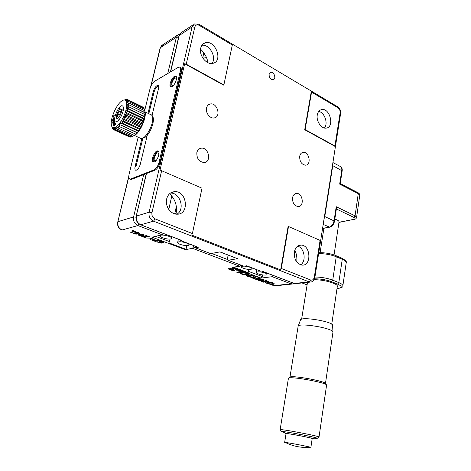<?xml version="1.0" encoding="UTF-8"?>
<svg xmlns="http://www.w3.org/2000/svg" width="471" height="471" viewBox="0 0 471 471"><rect width="100%" height="100%" fill="white"/><g stroke="black" fill="none" stroke-linecap="round" stroke-linejoin="round"><path stroke-width="0.71" d="M196.86 152.563C196.613 158.586 199.056 161.9 204.202 162.519C211.891 162.018 208.624 146.834 201.117 148.206C198.915 148.606 197.496 150.061 196.86 152.563M186.222 64.18L184.65 63.726L160.028 170.037L202.006 188.2L192.404 233.551L191.721 235.076L280.657 269.859L288.134 226.345L320.651 240.64L335.417 146.616L334.928 145.992L340.133 112.893C340.303 110.673 339.567 108.96 337.931 107.753L311.561 92.086L311.36 91.109L232.197 44.009L232.315 45.01L199.351 25.428C197.072 24.339 195.542 24.916 194.77 27.159L186.222 64.18L223.872 84.892L232.315 45.01M166.652 198.974C167.87 194.517 170.508 192.08 174.564 191.668C187.052 190.555 189.778 214.652 177.084 214.187C170.69 214.458 164.832 205.986 166.652 198.974M170.39 193.098C180.11 192.327 185.403 209.442 176.943 214.187M280.657 269.859L281.299 268.47L288.54 226.263M294.351 252.026C295.352 247.499 297.648 245.191 301.234 245.103C310.925 245.173 311.672 266.374 301.899 265.096C296.483 263.595 293.969 259.238 294.351 252.026M297.66 246.168C304.478 247.717 306.621 261.287 300.598 264.826M334.928 145.992L305.126 129.596L304.725 129.743L335.417 146.616M317.283 114.936C317.89 111.886 319.356 110.102 321.687 109.584C330 107.706 334.775 127.3 326.209 128.1C321.463 129.083 316.035 121.135 317.283 114.936M318.714 111.45C324.566 112.281 328.44 123.59 324.419 128.024M305.126 129.596L311.561 92.086M304.725 129.743L311.36 91.109M200.717 48.13C201.364 45.504 202.765 43.779 204.926 42.949C214.747 38.963 223.578 60.559 213.286 63.232C207.081 65.616 198.68 55.625 200.717 48.13M201.941 45.275C209.577 43.95 216.978 57.55 211.938 63.491M184.65 63.726L223.495 85.08L223.872 84.892M228.147 255.082L227.452 258.65L228.041 260.251L243.907 266.215L246.745 265.785L260.369 271.06M269.1 74.377C269.118 77.75 270.46 79.528 273.127 79.693C276.607 79.022 274.075 71.339 270.719 72.399L269.1 74.377M140.37 224.679L181.588 240.357L180.699 240.557L197.143 246.916M198.273 247.275L195.147 247.734C193.811 247.287 193.198 246.58 193.304 245.615M195.565 247.823L210.313 253.504M210.755 253.598L220.045 251.879L237.184 258.567M243.907 266.215L243.448 266.109M237.661 258.673L228.217 260.245M260.846 271.172L261.805 271.037L294.31 283.471L309.088 281.87L153.534 221.176C150.013 219.362 148.53 216.377 149.089 212.227L192.097 26.929L194.77 27.159M299.691 156.301C299.585 161.577 301.552 164.538 305.597 165.191C311.737 164.962 309.182 151.421 303.177 152.363C301.334 152.657 300.174 153.97 299.691 156.301M294.852 250.101C296.589 253.869 297.207 257.808 296.706 261.923M292.568 197.702C292.385 202.813 294.257 205.774 298.19 206.575C304.59 206.787 302.877 192.91 296.577 193.44C294.469 193.652 293.133 195.071 292.568 197.702M206.545 107.971C205.297 112.799 210.143 118.969 214.287 117.909C221.523 116.808 217.096 102.101 210.09 104.026C208.259 104.509 207.075 105.828 206.545 107.971M200.54 49.196C204.544 52.852 207.028 57.356 207.982 62.72M169.642 193.699C175.395 199.41 177.514 206.216 175.983 214.117M181.588 240.357L181.158 240.275M176.442 79.299L175.718 78.074C173.599 77.585 170.202 85.592 172.474 85.716L173.446 85.392M158.88 154.37L157.979 152.875C155.654 152.492 152.598 160.829 155.065 160.835L156.284 160.299M179.975 239.821L180.699 240.557M135.36 231.455L131.356 232.527L130.591 232.244L134.188 231.273L131.668 230.072L135.36 231.455M134.906 231.285L131.356 232.527M133.735 231.102L134.135 230.996M131.433 232.221L131.109 232.103M143.261 235.547C142.401 235.959 140.964 235.9 138.957 235.359C137.991 234.97 137.768 234.682 138.291 234.505L139.463 235.294L142.23 235.335L140.423 234.982C139.345 234.517 139.169 234.187 139.887 233.999L143.113 234.334C144.479 234.97 144.532 235.376 143.261 235.547L143.331 235.241L141.153 235.5M142.754 234.428L140.705 234.287L140.964 234.929L142.837 235.111C143.573 235.023 143.543 234.793 142.754 234.428M141.188 233.91L140.505 234.352M138.898 235L138.138 234.57M144.179 234.929L143.331 235.241M140.411 234.64L139.569 234.14M141.17 235.2L141.712 235.141M146.069 238.002L150.638 238.161L146.069 238.002M152.545 237.89L151.491 238.149L150.932 239.816L150.119 239.509L150.561 238.42M151.491 238.149L150.932 239.816M151.003 239.509L150.231 239.227M160.988 242.224L161.653 242.618L161.494 243.113L158.509 242.689L157.32 241.929L157.744 241.705L158.809 242.553L160.746 242.824L159.875 242.017C159.057 241.617 158.927 241.34 159.486 241.193L162.778 241.682L163.996 242.524L162.642 242.477C163.396 242.377 163.302 242.135 162.348 241.764L160.37 241.458L160.988 242.224M158.256 242.253L157.455 241.794M161.824 242.736L160.599 242.853M160.476 241.146L160.293 241.476M163.955 242.306L163.119 242.324M160.794 242.53L159.257 241.246M161.559 242.812L161.494 243.113M170.119 239.062L168.948 242.901L186.027 249.312L185.45 249.718L192.451 248.299L193.61 246.792M186.027 249.312L186.81 245.65M233.522 267.151L248.117 272.632L248.694 271.443L262.259 276.559L262.547 274.946M248.712 269.424L248.117 272.632M249.065 269.447L248.694 271.443M262.259 276.559L261.075 278.084L272.226 276.695L273.451 275.564M240.793 265.096L239.727 266.215L232.391 267.322L261.075 278.084M203.837 52.834L202.707 57.898M171.785 195.96L168.771 209.412M163.302 233.445L162.112 234.77L137.909 225.556L139.151 224.025M185.45 249.718L152.121 237.219L162.112 234.77M237.101 270.001L237.355 270.03C237.478 269.188 231.267 267.428 230.507 268.382L232.957 270.007L230.578 269.094C229.454 268.594 228.771 268.494 228.517 268.794C228.335 269.553 234.069 271.214 234.788 270.36L232.397 268.77C233.804 268.711 234.852 269 235.541 269.642L237.319 269.877M230.607 268.27L232.957 270.007M228.618 268.682C230.29 269.824 232.333 270.325 234.741 270.189M232.397 268.77L232.45 268.488C233.857 268.423 234.905 268.717 235.594 269.359L235.223 269.842L237.048 270.283M247.04 274.281L248.034 274.122L248.558 274.846L249.041 274.534C249.194 273.098 240.039 271.479 239.898 272.903C240.811 274.081 243.148 274.799 246.91 275.058L247.251 274.852L246.245 274.458C244.019 274.505 242.494 274.116 241.67 273.298C241.694 272.503 247.122 273.133 247.234 274.104L246.304 274.452L247.981 274.405L248.558 274.846M248.611 274.564L249.012 274.363M239.98 272.774C241.217 273.904 243.548 274.575 246.963 274.776L246.91 275.058M251.408 277.666L256.86 279.697L257.796 279.58L255.777 278.832L260.328 278.261L258.92 277.737L254.369 278.308L252.338 277.549L251.408 277.666M252.003 277.59L256.86 279.697M255.777 278.832L259.78 278.061M256.913 279.421L257.248 279.38M248.617 274.864L250.142 275.199L248.847 275.152L249.1 275.506C251.326 275.37 252.921 275.729 253.893 276.589C253.91 277.413 248.476 276.765 248.352 275.794L249.059 275.511L248.005 275.123L246.592 275.4C246.504 276.813 255.376 278.361 255.682 277.013C254.782 275.829 252.427 275.117 248.617 274.864M246.674 275.276C247.275 276.642 254.87 277.943 255.653 276.842M249.112 275.164L249.1 275.506M249.153 275.223L249.524 275.176M250.148 275.152C252.238 275.3 253.498 275.682 253.946 276.306L253.893 276.589M248.352 275.794L248.606 275.347M237.196 272.061L238.108 272.397L242.883 271.732M238.032 270.095L241.022 271.52L236.607 272.144L238.055 272.68L243.425 271.932L238.379 270.042L237.437 270.177L241.022 271.52M155.265 241.429L152.204 240.122L152.51 239.698L154.559 239.792L156.908 240.593L158.656 240.181L159.398 240.457L155.265 241.429L155.071 241.028M153.116 240.292L152.274 239.816L152.204 240.122M154.935 241.058L156.478 240.699L153.022 240.128L154.935 241.058M156.007 240.522L156.437 240.416M153.575 239.639L153.287 239.992M153.358 239.686L153.022 240.128M158.927 240.281L155.336 241.128M149.437 236.966L142.884 236.572L145.669 237.855L141.694 236.377L148.624 236.678L145.716 235.335L149.484 236.748M149.207 236.642L148.642 236.607M142.901 236.495L142.377 236.301M136.148 232.586L135.73 232.821L136.378 233.269L138.433 233.799L135.925 234.175L132.975 233.08L135.701 233.84L137.196 233.657L135.795 233.31L134.812 232.597L135.283 232.303L138.598 232.639C139.805 233.11 140.064 233.439 139.357 233.628L138.274 232.751L136.148 232.586L136.225 232.28L135.73 232.821M137.868 233.587L135.925 234.175M136.302 233.469L136.802 233.41M135.795 232.968L134.924 232.456M139.71 233.227L138.91 233.121M136.702 232.203L136.225 232.28M138.898 233.157L138.969 232.792M271.296 283.878L272.497 283.53C272.391 282.612 267.075 282.017 267.022 282.765C267.699 283.483 269.124 283.854 271.296 283.878M272.497 283.53L272.544 283.254C272.438 282.329 267.122 281.74 267.069 282.488L267.022 282.765M265.379 282.27L267.21 283.295C270.495 284.237 272.833 284.396 274.222 283.76M267.163 283.571C270.701 284.561 273.062 284.684 274.246 283.936C274.475 282.588 265.526 281.052 265.303 282.382L267.163 283.571M256.954 279.727L259.021 280.498L263.937 280.504L261.458 281.405L263.501 282.164L269.029 281.523L267.734 281.04L263.448 281.54L266.403 280.539L265.091 280.045L259.468 280.062L263.742 279.544L262.447 279.056L256.954 279.727M257.549 279.656L259.021 280.498M257.337 279.409L256.96 279.686M259.068 280.221L263.984 280.227L263.224 280.504M261.858 281.258L263.501 282.164M263.554 281.888L268.47 281.311M263.448 281.54L266.033 280.398M259.468 280.062L263.195 279.338M150.638 238.161L152.227 237.773L153.01 238.067L151.421 238.456M241.67 273.298L241.723 273.015C241.747 272.22 247.175 272.85 247.287 273.822L247.234 274.104M244.39 266.139C248.906 266.633 251.479 267.522 252.103 268.817L250.919 269.394C247.946 269.918 240.834 267.97 241.358 266.774L243.472 266.127M257.596 271.932C260.545 271.431 267.534 273.315 266.998 274.458C266.845 276.153 255.759 274.104 256.395 272.503L257.596 271.932M203.554 54.118L204.85 54.348M176.342 206.545L174.723 213.852M170.796 238.956L171.697 238.379C172.492 236.477 160.311 233.751 160.111 235.788C159.469 237.266 167.929 239.763 170.796 238.956M206.404 57.338L202.919 56.938M178.586 241.917L177.667 242.488C176.937 244.349 188.842 246.916 189.059 244.944C189.713 243.542 181.441 241.14 178.586 241.917M180.04 67.441L180.205 67.536C181.306 67.824 181.606 69.178 181.105 71.598L159.987 162.483C158.874 166.404 157.202 168.977 154.971 170.202L131.615 179.351L130.267 179.198M138.162 137.196L129.089 174.288C128.465 177.226 128.801 178.833 130.09 179.127L131.615 179.351M181.105 71.598L180.287 71.156L159.116 162.095L159.987 162.483M154.971 170.202L154.105 169.819C156.331 168.594 158.003 166.022 159.116 162.095M154.105 169.819L130.773 178.998M154.376 161.906L153.628 162.048C150.178 162.042 154.464 150.361 157.72 150.897C160.746 150.826 157.732 160.788 154.376 161.906M153.74 162.048C151.703 160.146 155.695 151.026 158.462 151.279M172.074 86.552L171.014 86.823C167.841 86.652 172.598 75.431 175.559 76.108C178.191 76.178 175.241 85.021 172.074 86.552M171.167 86.829C169.454 84.874 173.675 76.261 176.225 76.532M147.788 133.063L140.27 164.302C139.157 167.9 137.709 169.901 135.925 170.302C134.889 170.066 134.618 168.789 135.112 166.463L141.918 138.415M136.101 170.302L135.948 166.822L142.819 138.462M148.012 113.317L153.299 91.545C154.488 87.841 156.007 85.787 157.856 85.369C158.698 85.581 158.915 86.658 158.497 88.595L151.998 115.589M148.818 113.711L154.094 91.951C155.177 88.495 156.631 86.434 158.45 85.775M180.287 71.156C180.787 68.731 180.487 67.382 179.392 67.094L178.079 67.447L154.553 81.3C152.539 82.766 151.038 85.216 150.037 88.654L144.727 110.373M114.312 115.265L114.059 115.578M113.217 117.038L113.193 117.391M144.88 110.968L145.103 111.815C146.516 117.609 140.535 131.533 135.118 135.077L133.57 135.936M131.315 136.755L130.438 137.073L114.789 129.914L114.559 128.083L115.866 129.684L131.544 136.861L115.866 129.684M131.544 136.861L133.587 135.942L132.787 136.284L117.102 129.054L132.787 136.284M115.89 129.672L115.625 127.688L117.079 129.072M117.102 129.054L116.779 126.946L118.374 128.094L134.111 135.342L134.771 135.236L132.81 136.266M134.759 135.242L135.118 135.077M134.111 135.342L118.374 128.094M118.404 128.077L118.003 125.881L136.019 134.211L134.135 135.318M137.296 132.881L121.112 125.145L137.296 132.881L135.513 134.029L119.758 126.746L119.263 124.515M136.878 132.463L121.112 125.145M138.574 131.285L120.529 122.878L122.472 123.237L138.25 130.597L138.574 131.285L136.902 132.433M121.135 125.109L120.529 122.878M138.25 130.597L122.472 123.237M139.816 129.466L121.759 121.012L123.791 121.112L139.569 128.506L139.816 129.466L138.274 130.561M122.501 123.202L121.759 121.012M139.569 128.506L123.791 121.112M140.988 127.458L122.931 118.969L125.021 118.81L140.8 126.252L140.988 127.458L139.593 128.471M123.814 121.071L122.931 118.969M140.8 126.252L125.021 118.81M142.059 125.327L124.014 116.79L126.14 116.396L141.906 123.873L142.059 125.327L140.823 126.204M125.045 118.769L124.014 116.79M143.013 123.119L124.974 114.547L127.111 113.941L142.866 121.453L143.013 123.119L141.924 123.832L126.157 116.355L124.974 114.547M143.808 120.888L125.792 112.286L127.912 111.497L143.649 119.039L143.808 120.888L142.878 121.406L127.123 113.894L125.792 112.286M144.438 118.704L126.44 110.067L128.518 109.137L144.232 116.702L144.438 118.704L143.661 118.992L127.924 111.45L126.44 110.067M144.88 116.614L126.911 107.953L128.924 106.911L144.609 114.5L144.88 116.614L144.244 116.661L128.53 109.089L126.911 107.953M145.121 114.677L127.188 105.999L129.113 104.886L144.768 112.487L145.121 114.677L128.924 106.911M128.93 106.87L127.188 105.999M129.113 104.85L127.258 104.244L129.083 103.114L144.703 110.72L145.162 112.934L129.113 104.886M118.769 108.153L123.267 110.302M113.841 117.803L112.699 119.351L114.029 117.986L113.935 116.767L114.041 117.891M129.843 136.808L113.841 129.772L113.617 128.13L114.771 129.914L130.438 137.073M113.717 129.56L113.052 129.26L112.816 127.829L113.823 129.766L129.454 136.914M113.052 129.26L112.728 128.518M111.751 126.252L112.439 128.371M115.666 128.053L114.63 127.576M111.892 126.776L111.715 126.234M124.88 99.558L126.893 99.24L142.383 106.846M126.893 99.24L125.622 100.058L127.712 99.658L143.219 107.253L143.484 107.853M143.914 108.059L128.365 100.453L143.92 108.077L144.291 109.154M128.377 100.47L126.811 101.53L128.83 101.606L144.409 109.213L144.703 110.72M125.904 99.187L126.316 99.393M127.712 99.658L143.231 107.264M128.365 100.453L126.299 100.623L127.723 99.669M128.83 101.606L144.414 109.237M144.697 110.691L129.078 103.084L127.135 102.743L128.836 101.63M111.315 124.615C110.255 118.451 116.525 104.297 121.836 100.929C126.77 97.379 128.43 104.597 124.621 114.235C120.917 123.873 113.852 130.52 111.868 126.493L111.315 124.615M123.378 107.518L123.096 106.587C119.51 100.818 109.584 126.281 117.367 121.282C120.435 119.316 124.085 110.968 123.378 107.518M114.459 122.154L113.193 124.362L113.352 124.697L114.3 123.408L113.699 125.439L114.971 123.225L113.882 124.727L114.665 122.584L113.576 124.079L114.459 122.154M113.688 124.132L113.193 124.362M114.218 123.596L114.724 122.713M114.718 123.667L114.942 123.166M114.553 123.267L114.064 123.938M113.694 124.756L114.159 124.12M114.488 123.679L113.864 125.145M114.865 125.151L115.083 123.955L114.418 125.633L114.865 125.151M115.46 124.156L115.142 123.985M115.413 123.626L115.03 123.967M114.323 125.569L114.371 126.069M114.147 126.028L114.282 126.087C115.289 125.162 115.601 124.297 115.23 123.479L114.147 126.028M113.446 123.214L113.323 123.973M112.863 123.155L113.14 124.256L114.288 121.512L113.193 123.208L113.087 122.801L113.146 123.284M113.776 120.617L113.087 122.224L113.158 120.941C111.462 125.215 115.519 119.799 113.552 120.417L113.34 121.029L114.094 120.759M113.022 122.207L113.046 122.684M113.57 122.619L114.182 121.671M114.064 120.37L113.888 120.67M113.758 116.543L114.194 115.059L113.181 117.02L113.423 115.772L113.022 117.485L114.017 115.56L113.958 116.637M113.293 120.299L113.623 119.981L113.517 120.382C115.383 116.043 111.215 121.177 113.111 120.888L113.281 120.317C111.815 120.9 114.847 117.367 113.293 120.299M113.005 119.31L113.911 118.533M113.888 120.205L113.805 120.517L113.976 120.229M113.976 118.651L113.599 118.998M112.905 120.541L112.922 121.023M120.134 113.546L120.282 111.397L119.069 111.704L117.703 114.147L117.55 116.284L118.763 115.996L120.134 113.546M119.357 114.924L117.703 114.147M120.223 112.257L119.069 111.704M121.029 113.323C121.759 110.856 121.659 109.496 120.729 109.231C118.409 108.848 114.641 118.515 117.126 118.462C118.533 118.168 119.828 116.455 121.029 113.323M285.968 442.787L285.202 442.399C288.152 442.652 307.987 446.443 310.483 447.238L309.712 447.303M284.661 442.399L286.05 433.597C285.656 432.878 313.297 438.118 312.196 438.542L310.889 447.391M286.032 433.714L285.609 433.52L286.209 433.473C289.359 433.591 309.571 437.424 312.214 438.407L312.179 438.66M284.031 432.402L281.375 431.554L282.141 431.477C286.203 431.583 313.333 436.717 316.736 438.03L317.289 438.324L314.775 438.195M280.351 429.888L280.204 429.664C280.957 428.845 319.203 436.075 319.014 437.011L318.861 437.117M288.399 378.454L288.411 378.384C288.075 375.575 328.422 382.817 326.568 385.254L319.026 437.035M288.847 378.072L289.936 377.3C289.689 374.663 327.115 381.375 325.432 383.688M298.102 326.456L298.131 326.315C298.343 322.27 334.604 328.44 332.95 332.267L332.944 332.302M332.938 332.008L332.608 325.485C334.116 321.77 300.733 316.129 300.463 320.021L298.131 326.315M337.313 286.456C338.437 283.748 323.571 279.427 314.092 279.762M334.057 254.905L339.02 221.929C339.014 220.893 337.613 219.963 334.804 219.145M356.588 217.402L359.744 195.353L358.266 193.628L339.673 184.126L340.221 183.613L342.164 170.873L332.762 165.639L324.772 216.56L334.057 220.905L336.223 206.722L355.069 215.848L358.266 193.628L357.772 192.58L340.227 183.596M322.576 228.4L329.105 227.14C331.649 226.333 333.297 224.255 334.057 220.905L334.475 221.329L336.482 208.17L336.223 206.722M324.072 218.856L324.772 216.56M332.762 165.639L332.744 163.614M331.978 168.512L332.232 169.012M331.101 176.236L330.654 176.937M329.176 186.333L329.529 186.239M325.331 210.814L325.591 211.361M324.79 214.276L325.149 214.181M325.202 213.822L324.807 214.181M331.378 172.304L331.731 172.192M331.195 173.481L331.507 173.646M331.872 169.171L332.132 169.648M161.688 170.467L151.962 212.615C151.568 215.524 152.604 217.614 155.071 218.885L192.404 233.551M281.299 268.47L310.613 279.986C312.508 280.469 313.733 279.515 314.304 277.136L320.121 240.151M314.304 277.136L314.852 277.578L320.651 240.64M337.725 106.805C339.915 108.454 340.874 110.714 340.604 113.576L340.133 112.893M311.378 91.127L337.495 106.67L337.931 107.753M170.384 71.975L178.992 35.702L192.097 26.929L194.452 23.939L199.109 24.333L199.351 25.428M151.962 212.615L149.089 212.227L136.425 216.065C135.866 220.104 137.314 223.001 140.776 224.749L153.534 221.176L155.071 218.885M310.613 279.986L309.088 281.87L309.977 282.094C311.755 281.505 312.862 283.083 314.852 277.578M311.313 281.97L296.618 283.53M294.31 283.471L295.187 283.683L294.31 283.471M293.816 283.354L261.67 271.06M181.417 240.375L140.617 224.773C137.073 223.077 135.589 220.245 136.16 216.266L146.516 173.516M193.293 24.698L181.618 32.381L179.28 35.325L170.62 71.833M155.63 236.36L169.554 241.611M211.614 253.439L227.416 259.462M239.727 266.215L192.451 248.299M167.735 73.535L176.389 37.215L160.393 47.689L151.097 85.728M178.615 37.268L176.389 37.215L178.721 34.283L179.734 33.971M177.579 35.037L162.695 44.827L160.14 48.018L150.702 86.623M128.783 177.037L117.868 221.688L133.581 216.931L136.007 217.19M128.783 176.284L117.868 221.688C117.303 225.562 118.71 228.329 122.077 229.989L137.909 225.556C134.459 223.819 133.016 220.94 133.581 216.931L143.655 174.635M117.638 221.865C117.067 225.686 118.498 228.4 121.936 230.007L121.73 229.93M261.376 280.504L260.628 280.221M156.042 241.246L155.571 241.07M136.743 234.052L136.178 233.84M292.203 282.735L290.972 283.83L272.438 285.838L273.304 286.044L272.008 285.738M293.174 283.925L274.717 285.891M294.21 283.495L291.849 284.048L290.972 283.83L272.226 276.695M135.112 166.463L135.948 166.822M153.299 91.545L154.094 91.951M145.121 111.91L150.337 114.447C151.45 114.588 152.18 115.454 152.527 117.044C154.27 123.579 145.633 139.546 140.988 138.498L139.722 137.915M318.608 253.651C324.955 253.581 330.83 254.605 336.235 256.73L342.246 259.309L341.652 258.102L335.905 255.629M314.522 278.856C320.439 278.773 326.097 279.709 331.496 281.664L337.589 284.101L338.826 282.612L342.246 259.309C345.049 260.545 346.362 261.723 346.191 262.842L342.87 285.744M331.496 281.664L332.732 280.163L336.235 256.73L335.646 255.517C330.354 253.469 324.719 252.533 318.755 252.715M337.589 284.101C342.476 286.35 342.399 287.834 337.371 288.552L337.572 288.599C341.71 287.769 343.471 286.857 342.853 285.868C343.006 284.867 341.663 283.783 338.826 282.612L332.732 280.163C327.257 278.137 321.322 277.089 314.94 277.019M336.989 288.652L337.866 288.57M337.371 288.552L336.995 288.588M307.104 284.855L302.129 282.936M339.673 184.126L341.769 170.384C342.023 168.165 341.428 166.805 339.985 166.31L332.909 162.554M338.967 222.277L353.633 219.392C355.34 218.938 355.411 218.267 353.839 217.378L355.069 215.848L356.576 217.472C356.329 218.562 355.458 219.227 353.962 219.468L354.227 219.415M353.839 217.378L336.359 208.959M329.729 227.163L323.194 224.431M332.379 168.1L332.084 168.182M329.076 189.136L328.764 188.983M328.452 190.943L328.77 191.096M353.633 219.392L338.943 222.424M201.117 148.206L199.05 149.03M174.564 191.668L170.555 192.986M301.234 245.103L298.826 245.515M340.604 113.576L335.417 146.605M321.687 109.584L320.074 110.202M199.286 24.439L232.191 44.021M204.926 42.949L202.889 44.186M246.61 265.809L260.663 271.172M270.719 72.399L270.048 72.722M195.147 247.734L210.584 253.61M219.91 251.908L237.478 258.679M228.041 260.251L243.731 266.215M303.177 152.363L301.864 152.787M296.577 193.44L295.082 193.828M210.09 104.026L208.388 104.845M136.16 216.266L146.281 173.605M178.992 35.702L180.599 33.011M176.125 78.292L175.718 78.074M158.456 153.093L157.979 152.875M197.849 247.187L180.528 240.575M160.14 48.018L161.7 45.446M252.109 268.782L252.262 267.964M241.358 266.774L241.617 265.414M267.004 274.422L267.222 273.18M256.395 272.503L256.895 269.736M176.531 210.042L175.648 214.064M171.697 238.379L172.045 236.789M160.111 235.788L160.24 235.229M189.059 244.944L189.277 243.913M177.667 242.488L178.379 239.209M130.932 179.48L130.09 179.127M157.72 150.897L158.386 151.197M175.559 76.108L176.13 76.414M157.856 85.369L158.321 85.604M151.544 115.012C152.628 115.878 155.819 118.704 150.119 131.115C147.052 136.078 146.581 136.072 144.644 137.65L140.988 138.498L134.471 135.495M111.868 126.493L112.351 128M123.378 107.535L123.096 106.587M123.243 110.432L121.165 109.443M119.21 119.44L117.126 118.462M285.202 442.399C293.221 446.437 301.646 448.051 310.483 447.238M312.214 438.407L316.736 438.03M286.209 433.473L282.141 431.477M317.277 438.277L319.014 437.011M281.44 431.483L280.204 429.664M280.133 429.705L288.405 378.39M325.443 383.624L332.944 332.308M289.93 377.3L298.119 326.356M307.498 282.359L301.611 319.226M337.307 286.48L331.749 324.236M323.907 228.282L320.092 252.668M341.917 258.214C345.543 260.304 346.974 261.782 346.214 262.653M302.011 282.953L307.092 284.914M358.013 192.704C359.296 193.434 359.873 194.287 359.756 195.265M340.833 166.752C341.97 167.67 342.417 169.048 342.164 170.873M329.724 182.842L330.036 183.001M332.031 168.153L332.343 168.318M334.475 221.329C333.786 224.532 332.102 226.498 329.435 227.222L322.553 228.541M325.42 210.266L325.738 210.419M331.914 168.895L332.226 169.054"/></g></svg>
